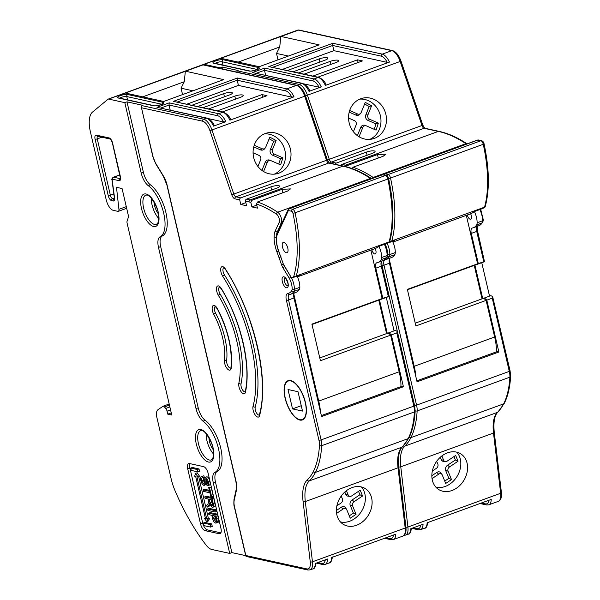 <?xml version="1.0" encoding="UTF-8"?>
<svg xmlns="http://www.w3.org/2000/svg" width="600" height="600" viewBox="0 0 600 600"><rect width="100%" height="100%" fill="white"/><g stroke="black" fill="none" stroke-linecap="round" stroke-linejoin="round"><path stroke-width="0.9" d="M432.045 478.62L438.69 474.173A3.225 2.558 -59.1 0 1 442.043 474.577A3.225 2.558 -59.1 0 1 442.268 475.013L445.695 483.457L451.493 479.572L448.065 471.135A3.225 2.558 -59.1 0 1 449.58 466.882L458.025 461.235L455.67 455.438L447.225 461.092A3.225 2.558 -59.1 0 1 446.535 461.445A3.225 2.558 -59.1 0 1 445.395 461.603A3.225 2.558 -59.1 0 1 443.64 460.252L441.885 455.925M359.055 136.77L362.82 127.462A3.225 2.902 -103.8 0 1 366.457 125.91L376.072 130.132L378.353 123.097L369.63 119.265A3.225 2.902 -103.8 0 1 367.92 114.863L371.603 105.757L365.265 102.382L361.207 112.417A3.225 2.902 -103.8 0 1 357.562 113.962L349.68 110.498M360.72 113.227L359.925 114.165A4.095 3.675 -103.8 0 1 358.47 115.2A4.095 3.675 -103.8 0 1 355.928 115.095L349.192 112.14M416.82 380.827L496.38 351.862A33.18 14.49 70 0 0 494.647 337.02L486.112 300.39A9.248 4.042 -110 0 0 483.375 298.485A9.248 4.042 -110 0 0 483.158 298.447L415.237 323.175M483.84 298.2A9.248 4.042 70 0 1 484.058 298.237A9.248 4.042 70 0 1 486.803 300.15L492.263 298.163L492.66 296.715A9.248 4.042 -110 0 0 490.875 295.755A9.248 4.042 -110 0 0 490.658 295.718L483.84 298.2L483.952 298.673M447.472 452.842A20.977 16.612 120.9 0 0 432.45 470.558A20.977 16.612 120.9 0 0 438.93 489.675A20.977 16.612 120.9 0 0 451.95 490.522A20.977 16.612 120.9 0 0 466.98 472.808A20.977 16.612 120.9 0 0 460.5 453.69A20.977 16.612 120.9 0 0 447.472 452.842M435.862 487.132A20.977 16.612 120.9 0 0 445.192 486.472A20.977 16.612 120.9 0 0 459.548 471.127A20.977 16.612 120.9 0 0 456.81 452.183M360.75 98.745A20.977 18.848 76.2 0 0 349.478 124.073A20.977 18.848 76.2 0 0 372.525 138.945A20.977 18.848 76.2 0 0 374.272 138.42A20.977 18.848 76.2 0 0 385.545 113.093A20.977 18.848 76.2 0 0 362.498 98.22A20.977 18.848 76.2 0 0 360.75 98.745M467.28 215.017A4.192 1.83 -110 0 0 470.19 219.225A4.192 1.83 -110 0 0 470.707 219.202A4.192 1.83 -110 0 0 470.64 213.795M389.918 258.127A6.45 2.82 -110 0 0 389.452 263.197L417.053 381.803L498.87 352.013L486.803 300.15M501.412 492.577L494.25 432.345A1.612 0.69 -6.8 0 1 493.5 433.043L400.763 466.808L407.918 527.04L500.655 493.275A1.612 0.69 -6.8 0 0 501.412 492.577C501.855 497.423 500.82 500.347 498.308 501.353A12.908 5.64 -110 0 0 500.655 493.275L493.5 433.043A35.498 15.503 70 0 1 497.452 412.38A103.252 45.105 -110 0 0 503.64 403.868A103.26 45.105 -110 0 0 509.888 377.16A12.922 5.647 -110 0 0 509.295 371.377A1.612 0.39 -13.1 0 0 510.082 370.837L492.66 296.715M340.98 165.555A1.612 1.395 -77.6 0 1 341.978 164.392L372.165 153.398A5.947 1.432 -13.1 0 0 375.06 151.417A5.947 1.432 -13.1 0 0 366.375 152.123L336.188 163.118A1.612 1.395 102.4 0 0 335.19 164.288M351.975 169.26L352.98 167.235A203.28 88.793 70 0 1 373.178 177.442A6.45 2.82 70 0 1 373.71 177.855M482.595 208.538A3.277 1.432 -110 0 0 482.707 208.507A3.277 1.432 -110 0 0 482.805 208.462L475.305 211.192L471.232 213.57A3.277 1.432 70 0 1 471.127 213.615A3.277 1.432 70 0 1 471.022 213.645M466.32 215.37L477.6 263.798A11.258 4.92 -110 0 1 476.543 264.577L407.452 289.74M482.04 298.853L474.255 265.41M394.635 240.57A3.277 1.432 -110 0 0 394.748 240.54A3.277 1.432 -110 0 0 394.845 240.487L392.737 241.718M389.287 259.38L414.188 366.315A33.18 14.49 70 0 1 415.838 376.597M494.647 337.02L414.188 366.315M387.135 243.3A3.277 1.432 -110 0 0 387.248 243.27A3.277 1.432 -110 0 0 387.345 243.225L379.845 245.955L375.772 248.325A3.277 1.432 70 0 1 375.668 248.37A3.277 1.432 70 0 1 375.562 248.4M485.092 207.053C489.765 190.192 489.42 169.08 484.043 143.722A1.612 0.435 -12.3 0 1 483.263 144.285A3.277 1.432 -110 0 0 480.923 140.738L388.185 174.502A3.277 1.432 70 0 1 390.525 178.05L483.263 144.285A106.86 46.68 -110 0 1 484.53 207.165L391.8 240.93L387.345 243.225A3.277 1.432 -110 0 1 387.248 243.27L379.793 245.978M484.485 207.487L482.805 208.462M486.112 300.39L415.882 325.957L407.362 289.373L477.6 263.798M498.87 352.013L496.395 351.465M203.16 64.725L203.49 64.448A3.562 1.552 70 0 1 203.678 64.343A3.562 1.552 70 0 1 204.09 64.32L220.267 67.875L220.41 68.505M478.29 263.543A11.258 4.92 70 0 1 477.225 264.33L484.043 261.847A11.258 4.92 -110 0 0 484.493 261.623L478.29 263.543L471.278 233.407A6.45 2.82 70 0 1 472.207 228.038A6.45 2.82 70 0 1 472.44 227.978A27.375 11.962 -110 0 0 473.423 227.722A27.375 11.962 -110 0 0 476.64 224.865A6.45 2.82 -110 0 0 477.12 222.772A12.922 5.64 -110 0 0 474.457 211.688M392.558 241.335A12.922 5.64 70 0 1 395.295 252.562A6.45 2.82 70 0 1 394.815 254.663A27.375 11.962 70 0 1 391.597 257.513L386.145 259.5A27.375 11.962 70 0 0 389.362 256.65A6.45 2.82 70 0 0 389.842 254.55A12.922 5.64 70 0 0 387.105 243.322M489.54 296.123L481.755 262.68M411.518 528.225C410.715 532.493 409.643 534.457 408.3 534.127A12.908 5.64 -110 0 0 410.775 528.72L423.053 524.25A12.908 5.64 70 0 1 420.577 529.658L424.665 528.165A12.908 5.64 -110 0 0 427.14 522.765L491.235 499.425A12.908 5.64 70 0 1 488.76 504.825L498.308 501.353M466.447 144.09A6.45 2.82 -110 0 0 465.915 143.678A203.28 88.793 -110 0 0 438.308 131.415L424.125 128.295A3.277 1.432 70 0 1 422.002 125.542L400.178 61.508A12.908 5.64 -110 0 0 391.838 50.655A1.612 1.395 102.4 0 1 392.535 50.602L298.853 30L204.09 64.32M259.147 66.705L220.815 58.275L280.815 36.428L319.155 44.858L259.147 66.705M220.267 67.875L222.45 67.08L238.155 70.537L237.337 70.838L236.722 72.09M265.642 75.262L264.487 70.29L264.705 68.093L314.1 78.96A12.908 5.64 70 0 1 321.278 86.903L309 91.373A12.908 5.64 -110 0 0 301.83 83.43L299.1 84.42A12.908 5.64 70 0 1 307.44 95.273L329.272 159.308A3.277 1.432 -110 0 0 331.388 162.06L336.188 163.118M325.837 84.72L325.365 85.418L389.467 62.078L387.202 62.377L333.877 50.648L332.67 45.465L332.895 43.267L382.29 54.135A12.908 5.64 70 0 1 389.467 62.078M344.58 166.35A1.612 1.395 -77.6 0 1 345.577 165.18A203.28 88.793 70 0 1 347.295 165.57L377.483 154.575L385.912 154.148L383.168 156.248L352.98 167.235M474.938 265.163L482.722 298.605M288.42 56.047L276.517 53.43L279.743 46.957L238.178 62.093M278.01 59.843L276.517 53.43M293.175 71.76A5.947 1.432 -13.1 0 0 293.31 71.715L324.952 60.195A5.947 1.432 -13.1 0 0 327.847 58.207A5.947 1.432 -13.1 0 0 319.163 58.92L287.52 70.44A5.947 1.432 -13.1 0 0 287.385 70.492M304.043 74.168A5.73 1.38 -13.1 0 0 304.207 74.108L335.85 62.588A5.73 1.38 -13.1 0 0 338.64 60.675A5.73 1.38 -13.1 0 0 330.263 61.358L298.627 72.877A5.73 1.38 -13.1 0 0 298.493 72.93M317.812 77.183L362.46 60.922L357.502 59.835L312.855 76.088M333.877 50.648L282.397 69.39M321.278 86.903L319.02 87.203L303.885 83.88M309.472 90.683L309 91.373M280.815 36.428L279.743 46.957M222.45 67.08L222.907 69.052M309.735 90.825C308.685 87.66 306.285 85.177 302.528 83.377L252.435 72.562L264.705 68.093M300.938 73.485A1.612 1.395 102.4 0 0 300.743 73.425L268.8 66.608L332.895 43.267M300.743 73.425A1.612 1.395 102.4 0 0 300.548 73.403L305.505 74.49A1.612 1.395 -77.6 0 1 305.7 74.52L318.892 77.422A1.612 1.395 102.4 0 0 318.195 77.468L314.1 78.96A1.612 1.395 -77.6 0 0 313.095 80.977L264.487 70.29L256.403 73.23M484.493 261.623L477.518 230.88A1.612 0.39 166.9 0 1 476.73 231.42A6.45 2.82 70 0 1 477.195 226.35M369.72 139.395A20.977 18.848 76.2 0 0 380.31 115.433A20.977 18.848 76.2 0 0 359.805 99.127M348.54 118.042L354.397 120.615A3.225 2.902 -103.8 0 1 356.108 125.01L353.385 131.722M436.688 461.28L437.85 464.13A3.225 2.558 -59.1 0 1 436.335 468.382L432.338 471.053M357.502 59.835L358.125 62.505M374.228 129.322L375.983 123.907L367.995 120.398A4.095 3.675 -103.8 0 1 365.827 114.825L369.202 106.485L364.597 104.032M375.983 123.907L378.353 123.097M357.39 135.653L360.728 127.417A4.095 3.675 -103.8 0 1 365.265 125.422A4.095 3.675 -103.8 0 1 365.347 125.453L366.33 125.858M369.202 106.485L371.603 105.757M444.735 481.088L448.845 478.335L445.695 470.58A4.095 3.24 -59.1 0 1 447.607 465.188L455.377 459.998L453.982 456.57M448.845 478.335L451.493 479.572M431.842 475.74L436.717 472.478A4.095 3.24 -59.1 0 1 440.97 472.995L442.043 474.577M445.395 461.603L443.498 461.408A4.095 3.24 -59.1 0 1 441.27 459.697L440.28 457.26M455.377 459.998L458.025 461.235M336.585 513.375L343.222 508.928A3.225 2.558 -59.1 0 1 346.575 509.34A3.225 2.558 -59.1 0 1 346.808 509.775L350.235 518.213L356.032 514.335L352.605 505.89A3.225 2.558 -59.1 0 1 354.112 501.645L362.565 495.99L360.21 490.2L351.765 495.855A3.225 2.558 -59.1 0 1 351.075 496.207A3.225 2.558 -59.1 0 1 349.935 496.357A3.225 2.558 -59.1 0 1 348.18 495.007L346.425 490.688M263.587 171.525L267.36 162.218A3.225 2.902 -103.8 0 1 270.998 160.672L280.612 164.887L282.892 157.852L274.17 154.02A3.225 2.902 -103.8 0 1 272.452 149.625L276.142 140.512L269.805 137.145L265.74 147.172A3.225 2.902 -103.8 0 1 262.103 148.718L254.212 145.26M265.252 147.99L264.465 148.928A4.095 3.675 -103.8 0 1 263.01 149.955A4.095 3.675 -103.8 0 1 260.468 149.858L253.733 146.895M321.36 415.582L400.92 386.618A33.18 14.49 70 0 0 399.188 371.775L390.653 335.145A9.248 4.042 -110 0 0 387.915 333.24A9.248 4.042 -110 0 0 387.697 333.202L319.778 357.938M388.38 332.955A9.248 4.042 70 0 1 388.597 332.993A9.248 4.042 70 0 1 391.342 334.905L396.803 332.918L397.192 331.478A9.248 4.042 -110 0 0 395.415 330.51A9.248 4.042 -110 0 0 395.197 330.472L388.38 332.955L388.493 333.435M290.752 380.925A20.49 8.947 70 0 1 304.538 399.855A20.49 8.947 70 0 1 302.272 419.55A20.49 8.947 70 0 1 299.767 419.662A20.49 8.947 70 0 1 285.983 400.732A20.49 8.947 70 0 1 288.248 381.038A20.49 8.947 70 0 1 290.752 380.925M352.013 487.605A20.977 16.612 120.9 0 0 336.99 505.312A20.977 16.612 120.9 0 0 343.47 524.43A20.977 16.612 120.9 0 0 356.49 525.278A20.977 16.612 120.9 0 0 371.513 507.57A20.977 16.612 120.9 0 0 365.032 488.452A20.977 16.612 120.9 0 0 352.013 487.605M340.395 521.895A20.977 16.612 120.9 0 0 349.733 521.227A20.977 16.612 120.9 0 0 364.087 505.882A20.977 16.612 120.9 0 0 361.35 486.938M265.29 133.507A20.977 18.848 76.2 0 0 254.017 158.828A20.977 18.848 76.2 0 0 277.065 173.708A20.977 18.848 76.2 0 0 278.812 173.175A20.977 18.848 76.2 0 0 290.085 147.855A20.977 18.848 76.2 0 0 267.038 132.975A20.977 18.848 76.2 0 0 265.29 133.507M223.778 267.757A4.838 2.115 -110 0 0 224.49 274.98A103.252 45.105 70 0 1 255.218 407.002A4.838 2.115 -110 0 0 255.945 411.847A4.838 2.115 -110 0 0 258.735 415.058A4.838 2.115 -110 0 0 259.245 415.05M219.532 287.01A4.838 2.115 -110 0 0 220.132 294.053A74.213 32.415 70 0 1 241.028 383.85A4.838 2.115 -110 0 0 241.837 388.65A4.838 2.115 -110 0 0 244.59 391.755A4.838 2.115 -110 0 0 245.1 391.755M215.228 306.532A4.838 2.115 -110 0 0 215.587 313.163A45.172 19.732 70 0 1 226.627 360.577A4.838 2.115 -110 0 0 227.603 365.25A4.838 2.115 -110 0 0 230.243 368.13A4.838 2.115 -110 0 0 230.752 368.123M158.775 218.513A15.57 6.803 70 0 1 151.365 198.165M213.585 454.072A15.57 6.803 70 0 1 206.183 433.725M371.82 249.772A4.192 1.83 -110 0 0 374.73 253.987A4.192 1.83 -110 0 0 375.24 253.958A4.192 1.83 -110 0 0 375.18 248.55M213.248 449.678A10.485 4.583 70 0 1 208.942 437.647M158.385 213.855A10.485 4.583 70 0 1 154.065 201.983M290.663 380.535A20.902 9.127 -110 0 0 288.112 380.655A20.902 9.127 -110 0 0 285.795 400.74A20.902 9.127 -110 0 0 299.858 420.053A20.902 9.127 -110 0 0 302.407 419.933A20.902 9.127 -110 0 0 304.725 399.847A20.902 9.127 -110 0 0 290.663 380.535M286.335 252.743A5.482 2.393 70 0 1 282.645 247.673A5.482 2.393 70 0 1 283.252 242.4A5.482 2.393 70 0 1 283.928 242.37A5.482 2.393 70 0 1 287.618 247.44A5.482 2.393 70 0 1 287.01 252.705A5.482 2.393 70 0 1 286.335 252.743M291.593 278.062L283.455 264.6A1.612 0.562 149.5 0 1 283.478 264.278L291.593 278.062A3.277 1.432 -110 0 0 291.78 278.025A3.277 1.432 -110 0 0 291.885 277.98L293.558 277.005A105.248 45.975 -110 0 0 292.905 213.083A1.665 0.728 -110 0 0 291.72 211.282L288.653 210.608A1.665 0.728 -110 0 0 288.218 210.847L277.478 234.135A17.745 7.755 -110 0 0 278.58 250.688L283.192 263.663A1.665 0.728 -110 0 0 283.478 264.278M294.457 292.882A6.45 2.82 -110 0 0 293.993 297.96L321.585 416.558L403.41 386.768L391.342 334.905M405.945 527.332L398.79 467.107A1.612 0.69 -6.8 0 1 398.033 467.798L305.303 501.562L312.457 561.795L405.188 528.03A1.612 0.69 -6.8 0 0 405.945 527.332C406.395 532.178 405.36 535.102 402.847 536.107A12.908 5.64 -110 0 0 405.188 528.03L398.033 467.798A35.498 15.503 70 0 1 401.993 447.143A103.252 45.105 -110 0 0 408.173 438.623A103.26 45.105 -110 0 0 414.42 411.923A12.922 5.647 -110 0 0 413.835 406.132A1.612 0.39 -13.1 0 0 414.623 405.6L382.05 265.642A1.612 0.39 166.9 0 1 381.27 266.183A6.45 2.82 70 0 1 381.735 261.105M245.513 201.173A1.612 1.395 -77.6 0 1 246.517 199.147L276.705 188.16A5.947 1.432 -13.1 0 0 279.6 186.172A5.947 1.432 -13.1 0 0 270.915 186.885L240.728 197.873A1.612 1.395 102.4 0 0 239.715 199.897L240.78 204.472L246.577 205.748L245.513 201.173L249.105 201.96A1.612 1.395 -77.6 0 1 250.118 199.935A203.28 88.793 70 0 1 251.835 200.325L282.015 189.337L290.452 188.91L287.7 191.002L257.52 201.998A203.28 88.793 70 0 1 277.718 212.197A6.45 2.82 70 0 1 281.048 217.305A6.45 2.82 70 0 1 281.362 223.072L277.192 232.087A20.527 8.97 -110 0 0 276.33 237.083L276.33 237.083A20.52 8.962 -110 0 0 276.322 237.263M251.835 200.325L250.822 202.35L251.888 206.91L257.468 208.14L256.507 204.022L257.52 201.998M370.86 250.125L382.132 298.56A11.258 4.92 -110 0 1 381.082 299.34L311.985 324.495M386.572 333.615L378.795 300.173M299.175 275.325A3.277 1.432 -110 0 0 299.28 275.295A3.277 1.432 -110 0 0 299.385 275.25L297.278 276.472M293.827 294.142L318.728 401.077A33.18 14.49 70 0 1 320.377 411.353M399.188 371.775L318.728 401.077M389.625 241.808C394.305 224.947 393.952 203.843 388.582 178.477A1.612 0.435 -12.3 0 1 387.803 179.04A3.277 1.432 -110 0 0 385.463 175.493L292.725 209.257A3.277 1.432 70 0 1 295.065 212.805L387.803 179.04A106.86 46.68 -110 0 1 389.07 241.92L293.558 277.005M389.018 242.243L387.345 243.225L394.845 240.487M390.653 335.145L320.423 360.72L311.903 324.127L382.132 298.56M403.41 386.768L400.935 386.22M213.315 482.978L229.702 553.41L211.748 549.457A16.133 7.05 70 0 1 206.1 545.092A130.523 57.015 70 0 1 174.975 490.545A32.265 14.092 70 0 1 171.15 478.8L156.938 417.728A9.832 4.298 70 0 1 157.928 409.763L162.915 406.32A3.277 1.432 70 0 1 163.058 406.245A3.277 1.432 70 0 1 164.46 406.935L165.75 408.428A3.277 1.432 70 0 1 167.062 411.173L167.76 414.158L171.75 415.035L127.132 223.298A3.225 1.41 70 0 1 127.087 221.19L128.392 217.2A3.21 1.403 -110 0 0 128.31 215.362L122.078 188.55L116.49 187.32L118.927 209.325A3.277 1.432 70 0 1 118.328 211.335A3.277 1.432 70 0 1 117.93 211.358L113.212 210.322A9.832 4.298 70 0 1 106.26 199.972L90.383 131.738A24.593 10.74 70 0 1 92.49 112.11L108.03 99.21A3.562 1.552 70 0 1 108.218 99.105A3.562 1.552 70 0 1 108.623 99.075L124.8 102.637L141.195 173.07A12.908 5.64 -110 0 0 148.215 185.61A28.477 12.442 70 0 1 163.71 213.292A28.477 12.442 70 0 1 160.125 236.775A12.908 5.64 -110 0 0 158.498 247.417L196.013 408.623A12.908 5.64 -110 0 0 203.032 421.17A28.477 12.442 70 0 1 218.528 448.853A28.477 12.442 70 0 1 214.935 472.335A12.908 5.64 -110 0 0 213.315 482.978L215.49 482.183L231.885 552.615L229.702 553.41M189.465 463.53A6.45 2.82 -110 0 0 188.678 463.567A6.45 2.82 -110 0 0 187.74 468.945L200.52 523.852A6.45 2.82 -110 0 0 205.08 530.648L219.225 533.752A6.45 2.82 -110 0 0 220.013 533.715A6.45 2.82 -110 0 0 220.942 528.345L208.17 473.438A6.45 2.82 -110 0 0 203.603 466.643L189.465 463.53M211.68 523.912L205.02 522.442L203.385 523.043L203.985 525.63L210.645 527.092L212.28 526.493L211.68 523.912L210.045 524.505L203.385 523.043M209.212 508.373L216.48 509.97L216.817 511.433L215.183 512.033L207.915 510.435L207.577 508.965L209.212 508.373M204.765 496.875L212.025 498.472L213.233 503.655C213.877 506.31 213.532 507.548 212.197 507.375L209.423 503.64L208.657 505.507L207.15 507.135L206.76 505.47L207.938 504.18L208.748 500.918L208.312 499.05L205.103 498.345L204.765 496.875L206.4 496.283L213.66 497.88L214.868 503.062C215.513 505.71 215.167 506.955 213.833 506.783M210.03 505.192L208.785 506.543L207.15 507.135M189.99 463.65A6.45 2.82 -110 0 0 189.922 468.15L202.702 523.058A6.45 2.82 -110 0 0 207.263 529.852L220.875 532.845M203.858 475.74L202.222 476.332L202.657 477.817C201.63 477.772 201.33 478.778 201.743 480.825L203.647 483.945C204.39 483.697 204.577 482.625 204.202 480.728C203.865 478.47 204.233 477.353 205.312 477.36C206.64 477.855 207.623 479.362 208.26 481.89C208.815 484.56 208.425 485.842 207.097 485.745L206.663 484.26C207.54 484.327 207.788 483.495 207.42 481.755L205.635 478.822L205.005 479.123L205.245 483.623L204.015 485.415C202.583 484.853 201.532 483.217 200.865 480.51C200.272 477.562 200.722 476.175 202.222 476.332L203.858 475.74L204.292 477.225L202.17 477.877M203.475 477.525L203.377 480.225L204.345 482.603M206.955 476.768L204.788 477.382L206.955 476.768C208.282 477.263 209.257 478.77 209.895 481.298C210.45 483.967 210.06 485.25 208.733 485.153M206.587 479.625L206.708 484.245M206.678 484.312L204.015 485.415M203.145 489.915L209.558 491.332L208.665 487.485L209.513 487.673L211.642 496.83L210.795 496.643L209.903 492.795L203.483 491.385L203.145 489.915L204.78 489.322L209.325 490.32M208.665 487.485L211.147 487.072L213.278 496.23L211.642 496.83M208.56 513.18L215.82 514.778L217.215 521.347L215.76 523.102C214.275 522.713 213.195 521.1 212.513 518.265L211.822 515.287L208.897 514.643L208.56 513.18L210.195 512.58L217.455 514.178L218.85 520.755L217.395 522.51M199.005 468.938L192.345 467.475L190.71 468.067L191.257 470.423L197.91 471.885L199.553 471.293L199.005 468.938L197.37 469.537L190.71 468.067M206.76 521.572L207.825 519.255L206.767 519.023L196.928 476.715L197.985 476.947L195.54 473.37L194.685 476.22L195.653 476.438L205.5 518.745L204.525 518.528L206.76 521.572L208.395 520.972L209.468 518.655L208.403 518.423L198.697 476.692M197.985 476.947L199.62 476.355L197.183 472.778L195.54 473.37M277.897 231.833L277.192 232.087L275.04 231.315L279.225 222.278A4.838 2.115 -110 0 0 278.993 217.958A4.838 2.115 -110 0 0 276.495 214.125A201.667 88.088 -110 0 0 256.507 204.022M382.822 298.298A11.258 4.92 70 0 1 381.765 299.093L388.582 296.61A11.258 4.92 -110 0 0 389.033 296.385L382.822 298.298L375.81 268.17A6.45 2.82 70 0 1 376.748 262.793A6.45 2.82 70 0 1 376.98 262.733A27.375 11.962 -110 0 0 377.962 262.478A27.375 11.962 -110 0 0 381.18 259.627A6.45 2.82 -110 0 0 381.66 257.528A12.922 5.64 -110 0 0 378.99 246.45M297.097 276.09A12.922 5.64 70 0 1 299.835 287.317A6.45 2.82 70 0 1 299.355 289.418A27.375 11.962 70 0 1 296.138 292.275L290.678 294.263A27.375 11.962 70 0 0 293.903 291.405A6.45 2.82 70 0 0 294.382 289.305A12.922 5.64 70 0 0 291.638 278.062M394.08 330.885L386.295 297.442M316.058 562.98C315.255 567.255 314.183 569.22 312.84 568.882A12.908 5.64 -110 0 0 315.315 563.482L327.593 559.013A12.908 5.64 70 0 1 325.118 564.412L329.205 562.92A12.908 5.64 -110 0 0 331.68 557.52L395.775 534.18A12.908 5.64 70 0 1 393.3 539.588L402.847 536.107M231.885 552.615L245.7 555.653M171.248 412.882L167.76 414.158M370.98 178.845A6.45 2.82 -110 0 0 370.455 178.433A203.28 88.793 -110 0 0 342.847 166.17L328.665 163.05A3.277 1.432 70 0 1 326.543 160.297L304.718 96.262A12.908 5.64 -110 0 0 296.377 85.418A1.612 1.395 102.4 0 1 297.075 85.365L203.385 64.762L108.623 99.075M163.688 101.468L125.347 93.03L185.355 71.183L223.695 79.62L163.688 101.468M124.8 102.637L126.983 101.843L142.695 105.3L141.877 105.593L141.285 106.972L152.977 156.442A11.295 4.935 -110 0 0 155.858 163.583L163.425 176.04A14.52 6.345 70 0 1 167.13 185.227L236.077 481.53A14.52 6.345 70 0 1 236.483 489.99L234.21 500.28A11.295 4.935 -110 0 0 234.517 506.857L245.843 555.51L306.817 568.92A11.295 4.935 -110 0 0 310.245 561.787L303.09 501.555A37.11 16.207 70 0 1 307.23 479.955A101.64 44.4 -110 0 0 313.32 471.577A101.648 44.4 -110 0 0 319.47 445.29A11.31 4.942 -110 0 0 318.952 440.228L286.388 300.27A8.07 3.525 70 0 1 287.843 293.475A25.763 11.258 -110 0 0 291.795 290.55A4.838 2.115 -110 0 0 292.155 288.983A11.31 4.942 -110 0 0 289.335 278.325L290.295 277.455M170.183 110.025L169.028 105.045L169.245 102.855L218.64 113.715A12.908 5.64 70 0 1 225.817 121.665L213.54 126.135A12.908 5.64 -110 0 0 206.37 118.185L203.64 119.183A12.908 5.64 70 0 1 211.98 130.028L233.812 194.062A3.277 1.432 -110 0 0 235.928 196.815L240.728 197.873M230.377 119.483L229.905 120.172L294 96.833L291.743 97.132L238.417 85.41L237.21 80.22L237.435 78.023L286.83 88.89A12.908 5.64 70 0 1 294 96.833M379.478 299.925L387.255 333.368M192.96 90.81L181.058 88.192L184.282 81.72L142.718 96.855M182.55 94.597L181.058 88.192M205.245 483.623L206.88 483.03M205.635 478.822L205.005 479.123L205.74 478.853M208.26 481.89L209.895 481.298M209.355 485.115L207.097 485.745M201.743 480.825L203.377 480.225M209.513 487.673L211.147 487.072M214.493 506.76L212.197 507.375M212.445 505.695L211.853 505.912L212.407 503.572L211.522 499.755L209.16 499.237L209.962 502.673L212.205 505.897M212.025 498.472L213.66 497.88M211.035 499.65L212.587 504.623M209.962 502.673L211.597 502.08M207.577 508.965L214.837 510.562L216.48 509.97M214.837 510.562L215.183 512.033M218.13 522.487L215.76 523.102M216.135 521.355L215.377 521.632C216.285 521.752 216.495 520.905 216.022 519.097L215.31 516.053L212.67 515.475L213.382 518.543L215.835 521.618M217.215 521.347L218.85 520.755M215.82 514.778L217.455 514.178M214.545 515.888L216.292 520.665M213.382 518.543L215.017 517.942M197.91 471.885L197.37 469.537M210.645 527.092L210.045 524.505M206.767 519.023L208.403 518.423M204.525 518.528L205.38 518.22M207.825 519.255L209.468 518.655M197.715 106.523A5.947 1.432 -13.1 0 0 197.85 106.47L229.493 94.95A5.947 1.432 -13.1 0 0 232.388 92.97A5.947 1.432 -13.1 0 0 223.702 93.675L192.06 105.195A5.947 1.432 -13.1 0 0 191.925 105.248M208.583 108.93A5.73 1.38 -13.1 0 0 208.748 108.87L240.382 97.35A5.73 1.38 -13.1 0 0 243.18 95.438A5.73 1.38 -13.1 0 0 234.803 96.12L203.16 107.64A5.73 1.38 -13.1 0 0 203.025 107.692M222.353 111.938L267 95.685L262.043 94.597L217.395 110.85M238.417 85.41L186.938 104.153M225.817 121.665L223.553 121.965L208.425 118.635M214.013 125.438L213.54 126.135M185.355 71.183L184.282 81.72M126.983 101.843L143.377 172.275A12.908 5.64 -110 0 0 150.398 184.815A28.477 12.442 70 0 1 165.892 212.498A28.477 12.442 70 0 1 162.308 235.98A12.908 5.64 -110 0 0 160.68 246.623L198.195 407.827A12.908 5.64 -110 0 0 205.215 420.375A28.477 12.442 70 0 1 220.71 448.058A28.477 12.442 70 0 1 217.118 471.54A12.908 5.64 -110 0 0 215.49 482.183M214.267 125.58C213.225 122.415 210.825 119.933 207.067 118.132L156.975 107.325L169.245 102.855M205.478 108.248A1.612 1.395 102.4 0 0 205.282 108.188L173.34 101.363L237.435 78.023M205.282 108.188A1.612 1.395 102.4 0 0 205.087 108.157L210.045 109.252A1.612 1.395 -77.6 0 1 210.24 109.275L223.433 112.177A1.612 1.395 102.4 0 0 222.735 112.23L218.64 113.715A1.612 1.395 -77.6 0 0 217.635 115.74L169.028 105.045L160.942 107.993M289.335 278.325L283.103 268.087A8.078 3.525 70 0 1 281.603 264.9L278.947 257.438L280.972 256.71M246.772 556.365L245.843 555.51L245.798 556.065L234.315 506.73A1.612 0.39 -13.1 0 0 234.517 506.857M274.26 174.15A20.977 18.848 76.2 0 0 284.85 150.188A20.977 18.848 76.2 0 0 264.345 133.882M253.08 152.797L258.93 155.37A3.225 2.902 -103.8 0 1 260.647 159.765L257.925 166.485M341.228 496.035L342.39 498.893A3.225 2.558 -59.1 0 1 340.875 503.138L336.877 505.815M302.505 411.075L292.522 408.885L288.015 389.513L297.998 391.702L302.505 411.075M301.252 405.705L292.522 408.885M262.043 94.597L262.665 97.26M256.77 205.132L251.888 206.91M245.85 202.627L240.78 204.472M278.76 164.078L280.522 158.663L272.535 155.153A4.095 3.675 -103.8 0 1 270.36 149.58L273.735 141.24L269.138 138.795M280.522 158.663L282.892 157.852M261.93 170.407L265.267 162.172A4.095 3.675 -103.8 0 1 269.798 160.178A4.095 3.675 -103.8 0 1 269.88 160.215L270.87 160.613M273.735 141.24L276.142 140.512M349.275 515.842L353.385 513.097L350.228 505.335A4.095 3.24 -59.1 0 1 352.147 499.95L359.91 494.752L358.522 491.325M353.385 513.097L356.032 514.335M336.382 510.502L341.257 507.24A4.095 3.24 -59.1 0 1 345.51 507.75L346.575 509.34M349.935 496.357L348.038 496.162A4.095 3.24 -59.1 0 1 345.81 494.452L344.82 492.015M359.91 494.752L362.565 495.99M389.452 263.197L383.993 265.185L416.565 405.143L509.295 371.377L492.263 298.163M341.978 164.392L345.577 165.18L438.308 131.415A1.612 1.403 101.9 0 1 439.005 131.363A1.612 1.403 101.9 0 0 439.005 131.363C447.99 133.275 457.305 137.407 466.942 143.76A1.612 1.252 123.4 0 0 465.915 143.678L373.178 177.442A1.612 1.252 -56.6 0 0 372.135 178.425M484.043 143.722C483.757 142.275 482.955 141.262 481.627 140.685A1.612 1.395 -77.6 0 0 480.923 140.738L477.855 140.062L385.125 173.828L388.185 174.502A1.612 1.395 -77.6 0 0 387.143 175.935M481.627 140.685L478.56 140.01A1.612 1.395 -77.6 0 0 477.855 140.062A3.277 1.432 -110 0 0 477.457 140.078L384.72 173.843A3.277 1.432 70 0 1 385.125 173.828A1.612 1.395 -77.6 0 0 384.12 174.998M388.553 178.358A1.612 0.435 -12.3 0 0 390.525 178.05A106.86 46.68 70 0 1 391.8 240.93M471.232 213.57L392.91 242.085L471.127 213.615M388.365 178.328A1.665 0.728 -110 0 0 387.18 176.52M387.615 254.22A11.31 4.942 -110 0 0 385.058 244.065M480.683 209.25L483.33 219.99L482.737 222.36L478.875 225.735A27.375 11.962 -110 0 0 482.1 222.885A6.45 2.82 -110 0 0 482.58 220.785L477.12 222.772M483.33 219.99A1.612 0.96 -178.9 0 1 482.58 220.785A12.922 5.64 -110 0 0 479.835 209.558M395.295 252.562L389.842 254.55A1.612 0.96 1.1 0 1 387.87 254.407M482.737 222.36A1.612 1.365 -149.1 0 1 482.1 222.885L476.64 224.865M394.815 254.663L389.362 256.65A1.612 1.365 30.9 0 1 387.645 256.275M483.743 261.555L476.73 231.42L471.278 233.407M384.743 259.83A1.612 1.448 81 0 0 384.923 259.815A6.45 2.82 -110 0 0 383.993 265.185A1.612 0.39 -13.1 0 1 382.028 265.538M414.6 405.487A1.612 0.39 166.9 0 0 416.565 405.143A12.922 5.647 70 0 1 417.15 410.925A103.26 45.105 70 0 1 410.903 437.632A103.252 45.105 70 0 1 404.722 446.145A35.498 15.503 -110 0 0 400.763 466.808A1.612 0.69 173.2 0 1 398.768 466.897M409.215 437.317A1.612 1.343 -153.1 0 0 410.903 437.632L503.64 403.868A1.612 1.343 26.9 0 0 504.315 403.283C507.885 396.188 509.993 387.217 510.638 376.365A1.612 1.02 3.4 0 1 509.888 377.16L417.15 410.925A1.612 1.02 -176.6 0 1 415.192 410.745M494.25 432.345C493.305 422.048 494.52 415.305 497.895 412.11A1.612 1.425 46.7 0 1 497.452 412.38L404.722 446.145A1.612 1.425 -133.3 0 1 403.357 445.957M405.923 527.13A1.612 0.69 173.2 0 0 407.918 527.04A12.908 5.64 70 0 1 405.577 535.118L408.3 534.127M387.202 62.377A11.295 4.935 -110 0 0 381.278 56.153A1.612 1.395 -77.6 0 1 382.29 54.135L391.838 50.655L298.185 30.06A3.562 1.552 -110 0 0 297.78 30.082L203.678 64.343M258.6 67.545A5.647 1.357 166.9 0 1 256.575 69.892A5.647 1.357 166.9 0 1 249.053 71.025L213.697 63.248A5.647 1.357 166.9 0 1 215.722 60.907A5.647 1.357 166.9 0 1 223.245 59.775L258.6 67.545A1.612 1.395 102.4 0 0 257.558 69.398M237.337 70.838L299.1 84.42A1.612 1.395 -77.6 0 0 298.08 85.695M302.528 83.377A1.612 1.395 102.4 0 0 301.83 83.43L252.435 72.562M325.365 85.418A12.908 5.64 -110 0 0 318.195 77.468L268.8 66.608M392.535 50.602C395.978 51.66 398.798 55.177 401.018 61.155L305.392 95.933M401.018 61.155L422.842 125.19L233.812 194.062L231.757 194.73L209.925 130.695A11.295 4.935 -110 0 0 202.635 121.2L141.653 107.79M422.842 125.19L424.838 128.25A1.612 1.395 102.4 0 0 424.125 128.295L331.388 162.06A1.612 1.395 -77.6 0 0 330.39 163.23M481.447 502.987L485.467 503.873A11.295 4.935 -110 0 0 488.918 500.272M413.265 527.82L417.285 528.697A11.295 4.935 -110 0 0 420.735 525.097M381.278 56.153L332.67 45.465L272.767 67.275M319.02 87.203A11.295 4.935 -110 0 0 313.095 80.977M223.005 65.093L222.233 61.793A4.035 0.968 -13.1 0 0 218.663 62.078A4.035 0.968 -13.1 0 0 215.265 63.39M257.325 69.51L222.233 61.793A1.612 1.395 -77.6 0 1 223.245 59.775M214.343 63.188L214.403 63.195A1.612 1.395 102.4 0 0 213.697 63.248M249.053 71.025A1.612 1.395 -77.6 0 1 249.75 70.972C249.09 71.82 259.305 69.412 258.285 68.948L258.105 69.9M417.285 528.697A1.612 1.395 102.4 0 0 418.298 529.778L420.577 529.658M479.985 503.52L486.487 504.952A1.612 1.395 -77.6 0 1 485.467 503.873M330.263 61.358L330.96 64.365M319.163 58.92L319.882 62.04M378.278 158.025L377.483 154.575M367.103 155.243L366.375 152.123M365.827 114.825L367.92 114.863M367.995 120.398L369.63 119.265M360.728 127.417L362.82 127.462M355.928 115.095L357.562 113.962M447.607 465.188L449.58 466.882M445.695 470.58L448.065 471.135M436.717 472.478L438.69 474.173M441.27 459.697L443.64 460.252M146.062 193.995A17.183 7.508 70 0 1 158.212 212.085A17.183 7.508 70 0 1 153.623 226.493A17.183 7.508 70 0 1 141.472 208.403A17.183 7.508 70 0 1 146.062 193.995M154.635 224.468A15.57 6.803 -110 0 0 156.532 224.377L158.047 222.623C159.21 217.553 158.782 212.61 156.773 207.817C152.79 199.35 149.558 195.105 147.083 195.075L145.875 195.112A15.57 6.803 -110 0 0 144.157 210.083A15.57 6.803 -110 0 0 154.635 224.468M200.88 429.548A17.183 7.508 70 0 1 213.03 447.638A17.183 7.508 70 0 1 208.44 462.045A17.183 7.508 70 0 1 196.29 443.955A17.183 7.508 70 0 1 200.88 429.548M209.445 460.028A15.57 6.803 -110 0 0 211.35 459.938L212.865 458.175C214.028 453.105 213.6 448.17 211.59 443.37C207.608 434.91 204.375 430.665 201.892 430.627L200.692 430.673A15.57 6.803 -110 0 0 198.968 445.635A15.57 6.803 -110 0 0 209.445 460.028M283.89 276.803A5.805 2.535 70 0 1 287.993 282.915A5.805 2.535 70 0 1 286.44 287.782A5.805 2.535 70 0 1 282.337 281.67A5.805 2.535 70 0 1 283.89 276.803M284.978 277.913A4.192 1.83 -110 0 0 284.67 282.03A4.192 1.83 -110 0 0 287.452 285.765A4.192 1.83 -110 0 0 287.843 285.772M257.73 417.075A6.45 2.82 70 0 1 254.002 412.8A6.45 2.82 70 0 1 253.035 406.342A101.64 44.4 -110 0 0 222.788 276.382A6.45 2.82 70 0 1 220.972 267.803A6.45 2.82 70 0 1 225.502 269.153A114.547 50.032 70 0 1 259.582 415.612A6.45 2.82 70 0 1 257.73 417.075M255.218 407.002A1.612 1.23 -165 0 1 253.035 406.342M243.577 393.78A6.45 2.82 70 0 1 239.917 389.64A6.45 2.82 70 0 1 238.837 383.243A72.6 31.71 -110 0 0 218.392 295.395A6.45 2.82 70 0 1 216.795 286.89A6.45 2.82 70 0 1 221.407 288.653A85.508 37.35 70 0 1 245.483 392.107A6.45 2.82 70 0 1 243.577 393.78M241.028 383.85A1.612 1.193 -167.8 0 1 238.837 383.243M229.23 370.147A6.45 2.82 70 0 1 225.712 366.315A6.45 2.82 70 0 1 224.407 360.082A43.56 19.027 -110 0 0 213.772 314.362A6.45 2.82 70 0 1 212.67 306.09A6.45 2.82 70 0 1 217.425 308.737A56.468 24.668 70 0 1 231.218 368.01A6.45 2.82 70 0 1 229.23 370.147M226.627 360.577A1.612 1.103 -173.1 0 1 224.407 360.082M293.993 297.96L288.532 299.947L321.105 439.897L413.835 406.132L396.803 332.918M246.517 199.147L250.118 199.935L342.847 166.17A1.612 1.403 101.9 0 1 343.538 166.118A1.612 1.403 101.9 0 0 343.538 166.118C352.53 168.03 361.845 172.163 371.483 178.515A1.612 1.252 123.4 0 0 370.455 178.433L277.718 212.197A1.612 1.252 -56.6 0 0 276.495 214.125M299.385 275.25L291.885 277.98M388.582 178.477C388.298 177.038 387.495 176.025 386.16 175.447A1.612 1.395 -77.6 0 0 385.463 175.493L382.395 174.817L289.657 208.583L292.725 209.257A1.612 1.395 -77.6 0 0 291.72 211.282M386.16 175.447L383.093 174.773A1.612 1.395 -77.6 0 0 382.395 174.817A3.277 1.432 -110 0 0 381.99 174.84L289.26 208.605A3.277 1.432 70 0 1 289.657 208.583A1.612 1.395 -77.6 0 0 288.653 210.608M292.905 213.083A1.612 0.435 -12.3 0 0 295.065 212.805A106.86 46.68 70 0 1 296.332 275.685M375.772 248.325L297.45 276.847L375.668 248.37M239.715 199.897L234.923 198.84A4.89 2.138 70 0 1 231.757 194.73M278.947 257.438L276.855 251.722A22.133 9.668 70 0 1 274.103 236.73A22.14 9.668 70 0 1 275.04 231.315M250.822 202.35A201.667 88.088 -110 0 0 249.105 201.96M112.575 143.04L120.382 176.602A4.838 2.115 70 0 1 119.085 180.66L112.703 179.25A1.612 0.705 -110 0 0 112.215 180.308L114.547 197.798A4.838 2.115 70 0 1 113.093 200.978L111.637 200.655A4.838 2.115 70 0 1 108.218 195.562L95.1 139.2A4.838 2.115 70 0 1 96.398 135.142L109.148 137.947A4.838 2.115 70 0 1 112.575 143.04A1.612 0.39 166.9 0 1 112.365 142.913L120.495 178.613M282.053 222.825L281.362 223.072A1.612 1.328 24.8 0 1 279.225 222.278M385.222 244.005L387.87 254.752L387.278 257.123L383.415 260.498A27.375 11.962 -110 0 0 386.632 257.64A6.45 2.82 -110 0 0 387.112 255.54L381.66 257.528M387.87 254.752A1.612 0.96 -178.9 0 1 387.112 255.54A12.922 5.64 -110 0 0 384.375 244.312M299.835 287.317L294.382 289.305A1.612 0.96 1.1 0 1 292.155 288.983M387.278 257.123A1.612 1.365 -149.1 0 1 386.632 257.64L381.18 259.627M299.355 289.418L293.903 291.405A1.612 1.365 30.9 0 1 291.795 290.55M388.283 296.31L381.27 266.183L375.81 268.17M287.843 293.475A1.612 1.448 81 0 0 289.462 294.577A6.45 2.82 -110 0 0 288.532 299.947A1.612 0.39 -13.1 0 1 286.388 300.27M318.952 440.228A1.612 0.39 166.9 0 0 321.105 439.897A12.922 5.647 70 0 1 321.69 445.688A103.26 45.105 70 0 1 315.442 472.388A103.252 45.105 70 0 1 309.263 480.908A35.498 15.503 -110 0 0 305.303 501.562A1.612 0.69 173.2 0 1 303.09 501.555M313.32 471.577A1.612 1.343 -153.1 0 0 315.442 472.388L408.173 438.623A1.612 1.343 26.9 0 0 408.855 438.045C412.418 430.95 414.525 421.972 415.178 411.12A1.612 1.02 3.4 0 1 414.42 411.923L321.69 445.688A1.612 1.02 -176.6 0 1 319.47 445.29M398.79 467.107C397.845 456.81 399.053 450.06 402.435 446.865A1.612 1.425 46.7 0 1 401.993 447.143L309.263 480.908A1.612 1.425 -133.3 0 1 307.23 479.955M310.245 561.787A1.612 0.69 173.2 0 0 312.457 561.795A12.908 5.64 70 0 1 310.118 569.873L312.84 568.882M169.44 405.127L164.46 406.935M169.868 406.935L165.75 408.428M170.558 409.897L167.062 411.173M126.285 206.647L118.927 209.325M291.743 97.132A11.295 4.935 -110 0 0 285.817 90.915A1.612 1.395 -77.6 0 1 286.83 88.89L296.377 85.418L202.725 64.815A3.562 1.552 -110 0 0 202.32 64.845L108.218 99.105M163.132 102.308A5.647 1.357 166.9 0 1 161.115 104.648A5.647 1.357 166.9 0 1 153.593 105.78L118.238 98.002A5.647 1.357 166.9 0 1 120.262 95.662A5.647 1.357 166.9 0 1 127.785 94.53L163.132 102.308A1.612 1.395 102.4 0 0 162.097 104.16M141.877 105.593L203.64 119.183A1.612 1.395 -77.6 0 0 202.635 121.2M207.067 118.132A1.612 1.395 102.4 0 0 206.37 118.185L156.975 107.325M229.905 120.172A12.908 5.64 -110 0 0 222.735 112.23L173.34 101.363M297.075 85.365C300.51 86.415 303.337 89.933 305.55 95.91L209.925 130.695M305.55 95.91L327.382 159.945L329.377 163.005A1.612 1.395 102.4 0 0 328.665 163.05L235.928 196.815A1.612 1.395 -77.6 0 0 234.923 198.84M189.922 468.15L187.74 468.945M220.642 533.243L219.225 533.752M207.263 529.852L205.08 530.648M202.702 523.058L200.52 523.852M101.858 137.197L97.252 138.877L110.37 195.233A3.225 1.41 -110 0 0 112.65 198.63L114.105 198.952A3.225 1.41 -110 0 0 114.292 198.975M97.583 136.26A3.225 1.41 -110 0 0 97.252 138.877A1.612 0.39 -13.1 0 1 95.1 139.2M119.835 175.005L113.715 177.233L120.097 178.635A1.612 1.395 102.4 0 0 119.085 180.66M119.805 174.885L113.317 177.248A3.225 1.41 70 0 1 113.715 177.233A1.612 1.395 102.4 0 0 112.703 179.25M114.315 198.877L114.105 198.952A1.612 1.395 102.4 0 0 113.093 200.978M114.36 198.007L112.65 198.63A1.612 1.395 102.4 0 0 111.637 200.655M113.843 193.972L110.37 195.233A1.612 0.39 -13.1 0 1 108.218 195.562M205.05 481.26L206.685 480.66M208.657 505.507L209.955 505.035M213.233 503.655L214.868 503.062M216.833 519.12L218.468 518.528M385.987 537.75L390.007 538.635A11.295 4.935 -110 0 0 393.457 535.028M317.798 562.575L321.817 563.46A11.295 4.935 -110 0 0 325.267 559.852M285.817 90.915L237.21 80.22L177.308 102.03M223.553 121.965A11.295 4.935 -110 0 0 217.635 115.74M127.538 99.847L126.773 96.555A4.035 0.968 -13.1 0 0 123.203 96.833A4.035 0.968 -13.1 0 0 119.805 98.145M161.865 104.273L126.773 96.555A1.612 1.395 -77.6 0 1 127.785 94.53M217.118 471.54L214.935 472.335M205.215 420.375L203.032 421.17M198.195 407.827L196.013 408.623M160.68 246.623L158.498 247.417M162.308 235.98L160.125 236.775M150.398 184.815L148.215 185.61M143.377 172.275L141.195 173.07M217.425 308.737A1.612 0.458 151.8 0 0 217.365 309L215.303 306.502M215.587 313.163A1.612 0.458 151.8 0 0 213.772 314.362M231.218 368.01A1.612 1.103 -173.1 0 1 230.978 367.32L230.835 368.1M221.407 288.653A1.612 0.6 148.8 0 0 221.392 288.99L219.608 286.98M220.132 294.053A1.612 0.6 148.8 0 0 218.392 295.395M245.483 392.107A1.612 1.193 -167.8 0 1 245.272 391.275L245.183 391.725M225.502 269.153A1.612 0.66 147.4 0 0 225.502 269.52L223.853 267.72M224.49 274.98A1.612 0.66 147.4 0 0 222.788 276.382M259.582 415.612A1.612 1.23 -165 0 1 259.388 414.697L259.327 415.028M112.215 180.308A1.612 0.652 -7.6 0 1 111.983 180.03L114.315 197.513A1.612 0.652 -7.6 0 0 114.547 197.798M96.398 135.142A1.612 1.395 102.4 0 0 97.41 136.222L110.153 139.028C110.655 139.02 111.398 140.317 112.365 142.913M109.148 137.947A1.612 1.395 102.4 0 0 110.16 139.028M118.86 97.935L118.935 97.958A1.612 1.395 102.4 0 0 118.238 98.002M153.593 105.78A1.612 1.395 -77.6 0 1 154.29 105.727C153.63 106.583 163.845 104.175 162.817 103.71L162.645 104.655M321.817 563.46A1.612 1.395 102.4 0 0 322.837 564.54L325.118 564.412M384.525 538.283L391.028 539.707A1.612 1.395 -77.6 0 1 390.007 538.635M283.103 268.087A1.612 0.608 -31.3 0 1 284.737 266.775M281.603 264.9L283.298 264.308M246.173 556.44L307.837 570A1.612 1.395 -77.6 0 1 306.817 568.92M276.855 251.722L278.558 251.1M274.103 236.73A1.612 0.983 1.8 0 0 276.33 237.083M234.315 506.73C233.85 506.048 233.745 503.618 234 499.433A1.612 1.193 12.4 0 0 234.21 500.28M234 499.433L236.265 489.143A1.612 1.193 12.4 0 0 236.483 489.99M236.265 489.143C236.73 488.805 236.603 486.225 235.875 481.395A1.612 0.39 -13.1 0 0 236.077 481.53M235.875 481.395L166.92 185.1A1.612 0.39 -13.1 0 0 167.13 185.227M166.92 185.1L163.41 176.377A1.612 0.6 -31.3 0 1 163.425 176.04M163.41 176.377L155.843 163.928A1.612 0.6 -31.3 0 1 155.858 163.583M155.843 163.928L152.767 156.308A1.612 0.39 -13.1 0 0 152.977 156.442M234.803 96.12L235.5 99.127M223.702 93.675L224.423 96.795M282.817 192.78L282.015 189.337M271.635 190.005L270.915 186.885M288.218 210.847A1.612 1.328 -155.2 0 1 288.12 209.678L289.26 208.605M277.478 234.135A1.612 1.328 -155.2 0 1 277.38 232.958L288.12 209.678M278.58 250.688L278.423 250.733C275.933 243.36 275.58 237.435 277.38 232.958M283.192 263.663L278.423 250.733M270.36 149.58L272.452 149.625M272.535 155.153L274.17 154.02M265.267 162.172L267.36 162.218M260.468 149.858L262.103 148.718M352.147 499.95L354.112 501.645M350.228 505.335L352.605 505.89M341.257 507.24L343.222 508.928M345.81 494.452L348.18 495.007M394.748 240.54L387.248 243.27M482.707 208.507L475.26 211.222M478.875 225.735L473.423 227.722M214.403 63.195L249.75 70.972M326.1 84.863C325.05 81.698 322.65 79.215 318.892 77.422M411.795 528.352L418.298 529.778M486.487 504.952L488.76 504.825M427.882 522.263C427.08 526.537 426.007 528.502 424.665 528.165M384.923 259.815L386.145 259.5M404.115 535.342L405.577 535.118M297.78 30.082L298.853 30M424.822 128.243L439.013 131.363M497.895 412.11L504.315 403.283M477.675 226.042C477.278 225.233 477.225 226.845 477.518 230.88M510.638 376.365L510.082 370.837M478.56 140.01L477.457 140.078M384.72 173.843L383.58 174.922M366.397 125.887L365.265 125.422M303.96 418.935L302.272 419.55M285.097 277.86L284.903 277.882C285.097 276.18 289.44 285.337 287.805 285.84L287.962 285.743M299.28 275.295L291.78 278.025M383.415 260.498L377.962 262.478M169.185 404.018L163.058 406.245M126.667 208.298L118.328 211.335M217.365 309C227.955 329.88 232.493 349.32 230.978 367.32M221.392 288.99C240.66 320.108 251.28 366.022 245.272 391.275M225.502 269.52C253.905 312.735 269.55 380.332 259.388 414.697M114.315 197.513L114.502 198.93M111.983 180.03C111.562 179.212 112.005 178.282 113.317 177.248M118.935 97.958L154.29 105.727M230.632 119.625C229.59 116.46 227.19 113.977 223.433 112.177M316.335 563.107L322.837 564.54M391.028 539.707L393.3 539.588M332.423 557.025C331.62 561.293 330.548 563.257 329.205 562.92M289.462 294.577L290.678 294.263M307.837 570L310.118 569.873M141.285 106.972L152.767 156.308M202.32 64.845L203.385 64.755M329.362 163.005L343.553 166.125M402.435 446.865L408.855 438.045M382.215 260.805C381.817 259.995 381.765 261.608 382.05 265.642M415.178 411.12L414.623 405.6M289.942 380.423L288.248 381.038M383.093 174.773L381.99 174.84M283.035 263.707L283.455 264.6M270.938 160.642L269.798 160.178"/></g></svg>
